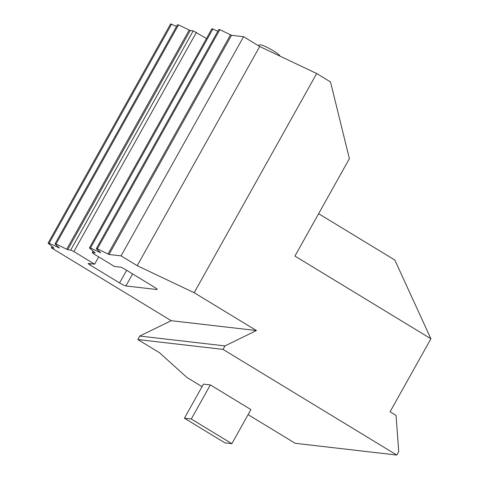 <?xml version="1.0" encoding="UTF-8"?>
<svg xmlns="http://www.w3.org/2000/svg" width="479" height="479" viewBox="0 0 479 479"><rect width="100%" height="100%" fill="white"/><g stroke="black" fill="none" stroke-linecap="round" stroke-linejoin="round"><path stroke-width="0.72" d="M203.467 384.122L210.353 384.918L250.912 409.581L231.86 443.68L224.968 442.883L184.409 418.221L203.467 384.122M202.054 386.655L186.9 377.446L159.471 352.712L137.808 339.539L223.016 349.395L224.962 345.916L256.415 330.546L194.181 292.711L137.21 265.695L121.079 255.888L243.577 36.703L259.708 46.511L316.679 73.526L330.51 81.933L349.377 158.663L294.932 256.079L430.902 338.749L390.068 411.808L396.061 415.455L398.732 451.571L396.786 455.05L223.016 349.395M396.786 455.05L295.22 443.303L248.086 414.64M52.007 246.661L51.355 247.823L53.941 248.122L48.098 243.134L49.157 243.26L59.384 247.972L54.983 243.931L56.037 244.051L67.713 249.715L70.724 250.062L193.223 30.878L206.449 38.5M67.713 249.715L190.211 30.53L193.223 30.878M48.098 243.134L170.596 23.95L176.559 26.399M54.983 243.931L177.481 24.746L178.535 24.866L190.211 30.53M217.873 31.177L211.91 28.728L89.411 247.912L95.255 252.9L92.243 252.553L93.686 253.852L114.427 266.462L120.708 267.192A3.371 0.419 29.2 0 1 124.51 268.994L154.004 286.927A5.622 0.695 29.2 0 1 157.196 289.472A5.622 0.695 29.2 0 1 156.896 289.532L125.905 285.945A5.622 0.695 29.2 0 1 119.576 282.945L90.076 265.013A3.371 0.419 29.2 0 1 88.166 263.486A3.371 0.419 29.2 0 1 88.346 263.45L94.632 264.174L73.886 251.565L70.724 250.062M121.079 255.888L109.026 254.493L231.525 35.308L219.855 29.65L218.795 29.524L96.297 248.709L100.704 252.75L90.471 248.038L89.411 247.912M231.525 35.308L243.577 36.703M316.679 73.526L194.181 292.711M93.016 251.164L92.243 252.553M51.355 247.823L171.201 320.691L256.415 330.546M109.026 254.493L97.357 248.835L96.297 248.709M56.037 244.051L178.535 24.866M66.755 249.134L189.253 29.949M49.157 243.26L171.656 24.07M90.471 248.038L212.969 28.848M108.074 253.912L230.573 34.727M97.357 248.835L219.855 29.65M318.619 213.694L394.816 260.025L430.902 338.749M171.201 320.691L139.748 336.06L224.962 345.916M139.748 336.06L137.808 339.539M137.21 265.695L259.708 46.511M196.39 32.38L73.886 251.565M94.632 264.174L98.698 256.9M258.019 45.481L260.295 44.858A11.245 1.389 29.2 0 1 264.121 45.978A11.245 1.389 29.2 0 1 274.144 51.313A11.245 1.389 29.2 0 1 279.778 55.744L279.874 56.073M210.353 384.918L191.295 419.017L231.86 443.68M191.295 419.017L184.409 418.221M58.528 247.703L58.737 247.32M99.842 252.481L100.057 252.098M119.576 282.945L126.648 270.294M90.794 263.731L90.076 265.013M156.896 289.532L157.088 289.184M132.623 273.928L125.905 285.945"/></g></svg>
